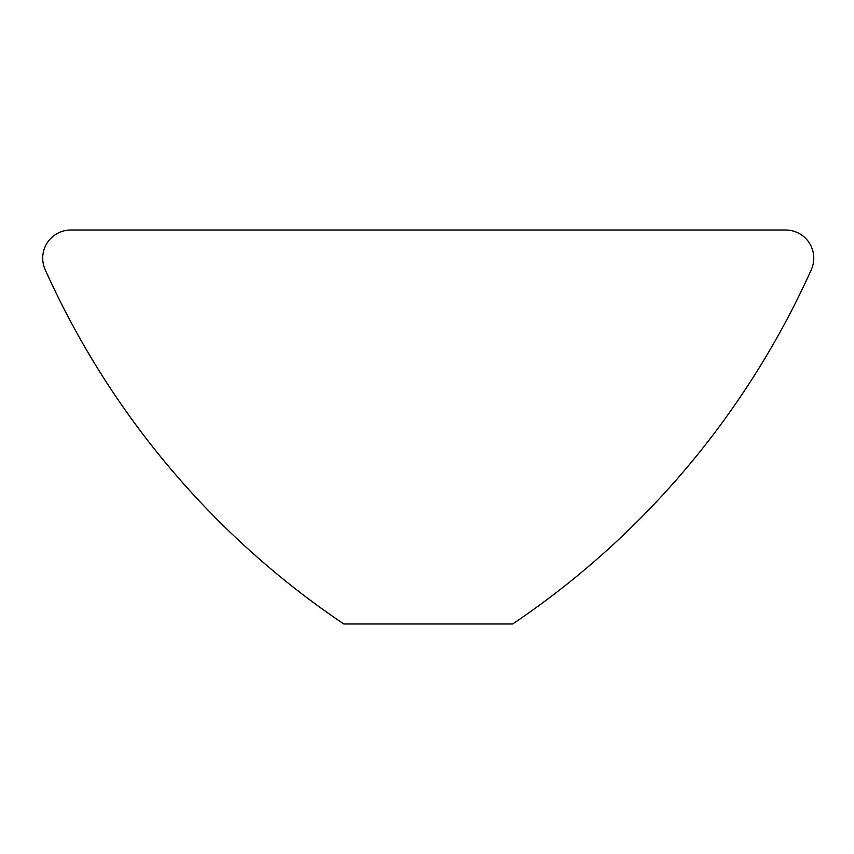 <?xml version="1.0" encoding="UTF-8"?>
<svg xmlns="http://www.w3.org/2000/svg" width="854" height="854" viewBox="0 0 854 854"><rect width="100%" height="100%" fill="white"/><g stroke="black" fill="none" stroke-linecap="round" stroke-linejoin="round"><path stroke-width="1.28" d="M45.177 269.683A28.139 28.139 0 0 1 70.839 230.014L785.627 230.014A28.139 28.139 0 0 1 811.3 269.683A844.243 844.243 0 0 1 512.656 623.986L343.81 623.986A844.243 844.243 0 0 1 45.177 269.683M289.997 584.595C286.709 581.969 286.709 581.969 289.997 584.595C286.709 581.969 286.709 581.969 289.997 584.595M566.48 584.595C569.767 581.969 569.767 581.969 566.48 584.595C569.767 581.969 569.767 581.969 566.48 584.595M557.331 591.758L561.601 588.438M565.604 585.289L569.01 582.577"/></g></svg>
